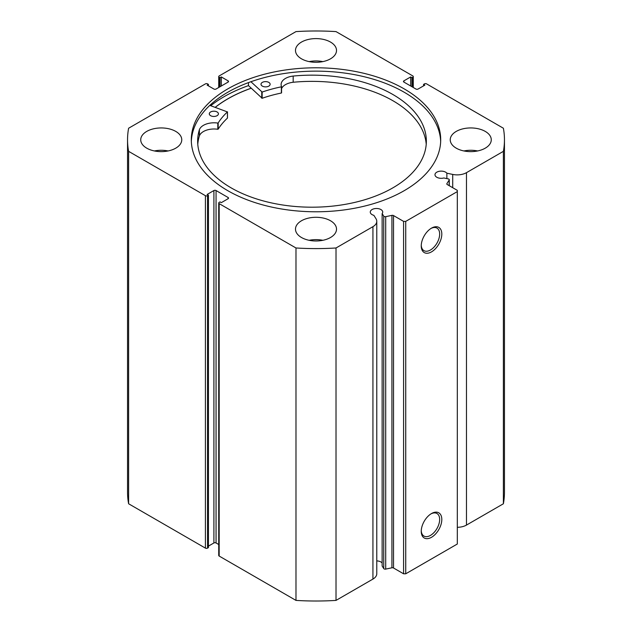 <?xml version="1.0" encoding="UTF-8"?>
<svg xmlns="http://www.w3.org/2000/svg" width="632" height="632" viewBox="0 0 632 632"><rect width="100%" height="100%" fill="white"/><g stroke="black" fill="none" stroke-linecap="round" stroke-linejoin="round"><path stroke-width="0.95" d="M209.808 105.394L227.425 111.927A104.106 60.103 0 0 0 218.166 122.964L217.803 123.074A14.931 8.619 0 0 0 199.404 129.679L199.396 135.88A114.353 66.02 0 0 0 197.776 144.278M210.606 115.672A4.558 2.631 180 0 1 209.287 113.823A4.558 2.631 180 0 1 212.115 111.39A4.558 2.631 180 0 1 217.092 111.967A4.558 2.631 180 0 1 218.411 113.823A4.558 2.631 180 0 1 215.583 116.256A4.558 2.631 180 0 1 210.606 115.672M262.335 86.102A4.558 2.631 180 0 1 261.008 84.246A4.558 2.631 180 0 1 263.836 81.812A4.558 2.631 180 0 1 268.813 82.397A4.558 2.631 180 0 1 270.133 84.246A4.558 2.631 180 0 1 267.304 86.687A4.558 2.631 180 0 1 262.335 86.102M227.425 117.947L227.425 118.129A104.106 60.103 0 0 0 218.166 129.165L217.803 129.276A14.931 8.619 0 0 0 199.404 135.88L199.396 129.679A114.353 66.02 0 0 0 197.65 141.181A114.353 66.02 0 0 0 230.743 187.633A114.353 66.02 0 0 0 355.5 202.232A114.353 66.02 0 0 0 426.355 141.181A114.353 66.02 0 0 0 393.254 94.721A114.353 66.02 0 0 0 293.169 76.061A14.931 8.619 0 0 0 281.106 84.522A14.931 8.619 0 0 0 281.556 86.624L281.366 86.829A104.106 60.103 0 0 0 262.154 92.067L250.912 81.733M426.229 144.278A114.353 66.02 0 0 0 393.254 100.93A114.353 66.02 0 0 0 293.177 82.263A14.931 8.619 0 0 0 281.564 88.606M248.471 82.61L248.471 85.62A129.947 75.018 0 0 0 210.733 105.726M281.556 86.71L281.366 93.03A104.106 60.103 0 0 0 262.154 98.276L248.471 85.62M293.169 76.061L293.177 82.271M215.267 107.353A124.623 71.953 180 0 1 251.236 88.243M393.523 215.567L393.523 567.994A1.517 0.877 0 0 0 391.927 567.789L385.702 569.1A1.517 0.877 180 0 1 384.106 568.895A1.517 0.877 180 0 1 383.75 568.571L382.139 566.019L382.139 213.6L383.75 216.152A1.517 0.877 0 0 0 384.106 216.468A1.517 0.877 0 0 0 385.702 216.673L391.927 215.362A1.517 0.877 180 0 1 393.523 215.567L403.587 221.382L405.736 221.382L457.315 191.599L457.315 190.358L447.259 184.544A1.517 0.877 180 0 1 446.808 183.928A1.517 0.877 180 0 1 446.903 183.628L446.903 184.228M228.089 198.732L228.089 197.492A1.517 0.877 180 0 1 228.539 198.108A1.517 0.877 180 0 1 228.089 198.732L221.319 202.643L220.031 201.892L219.17 202.39A1.517 0.877 0 0 0 218.727 203.014A1.517 0.877 0 0 0 219.17 203.63L295.981 247.981A188.455 108.807 0 0 0 336.019 247.981L372.935 226.667A13.13 7.576 0 0 0 376.775 221.311A13.13 7.576 0 0 0 375.985 218.712L373.86 215.338A6.233 3.595 180 0 1 372.09 214.627A6.233 3.595 180 0 1 370.265 212.083A6.233 3.595 180 0 1 374.112 208.758A6.233 3.595 180 0 1 380.899 209.54A6.233 3.595 180 0 1 382.723 212.083A6.233 3.595 180 0 1 382.139 213.6M382.139 562.986A6.233 3.595 0 0 0 380.899 561.959A6.233 3.595 0 0 0 376.775 560.908M457.315 527.301A13.13 7.576 0 0 0 466.479 525.081L466.479 172.662A13.13 7.576 180 0 1 452.709 174.424L446.863 173.192A6.233 3.595 0 0 0 445.623 172.173A6.233 3.595 0 0 0 438.829 171.391A6.233 3.595 0 0 0 434.982 174.716A6.233 3.595 0 0 0 436.807 177.26A6.233 3.595 0 0 0 443.846 177.979L448.262 178.903A1.517 0.877 0 0 1 449.265 179.725A1.517 0.877 0 0 1 449.17 180.025L446.903 183.628M431.53 513.532L431.53 513.532A14.536 8.398 -60 0 1 441.808 519.472A14.536 8.398 -60 0 1 431.53 537.279A14.536 8.398 -60 0 1 421.244 531.338A14.536 8.398 -60 0 1 431.53 513.532L431.53 513.532M421.26 530.69A13.019 7.513 120 0 0 423.946 536.062A13.019 7.513 120 0 0 430.455 535.415A13.019 7.513 120 0 0 438.956 523.944A13.019 7.513 120 0 0 436.965 513.508A13.019 7.513 120 0 0 430.977 513.871M431.53 228.12L431.53 228.12A14.536 8.398 -60 0 1 441.808 234.053A14.536 8.398 -60 0 1 431.53 251.86A14.536 8.398 -60 0 1 421.244 245.927A14.536 8.398 -60 0 1 431.53 228.12L431.53 228.12M421.26 245.279A13.019 7.513 120 0 0 423.946 250.643A13.019 7.513 120 0 0 430.455 250.003A13.019 7.513 120 0 0 438.956 238.533A13.019 7.513 120 0 0 436.965 228.097A13.019 7.513 120 0 0 430.977 228.46M440.67 141.465A124.701 71.993 0 0 0 404.18 92.233A124.701 71.993 0 0 0 269.619 76.306A124.701 71.993 0 0 0 191.33 141.465M227.82 190.698A124.701 71.993 0 0 0 363.724 206.301A124.701 71.993 0 0 0 440.702 139.791A124.701 71.993 0 0 0 404.18 88.883A124.701 71.993 0 0 0 268.276 73.273A124.701 71.993 0 0 0 191.299 139.791A124.701 71.993 0 0 0 227.82 190.698M175.759 131.409A20.516 11.842 0 0 0 153.394 128.841A20.516 11.842 0 0 0 140.731 139.791A20.516 11.842 0 0 0 146.743 148.165A20.516 11.842 0 0 0 169.1 150.732A20.516 11.842 0 0 0 181.763 139.791A20.516 11.842 0 0 0 175.759 131.409M168.088 150.953A20.516 11.842 0 0 0 154.413 150.953M330.504 42.068A20.516 11.842 0 0 0 308.147 39.5A20.516 11.842 0 0 0 295.484 50.442A20.516 11.842 0 0 0 301.496 58.816A20.516 11.842 0 0 0 323.853 61.391A20.516 11.842 0 0 0 336.516 50.442A20.516 11.842 0 0 0 330.504 42.068M322.841 61.612A20.516 11.842 0 0 0 309.159 61.612M330.504 220.758A20.516 11.842 0 0 0 308.147 218.19A20.516 11.842 0 0 0 295.484 229.132A20.516 11.842 0 0 0 301.496 237.513A20.516 11.842 0 0 0 323.853 240.081A20.516 11.842 0 0 0 336.516 229.132A20.516 11.842 0 0 0 330.504 220.758M322.841 240.302A20.516 11.842 0 0 0 309.159 240.302M485.258 131.409A20.516 11.842 0 0 0 462.901 128.841A20.516 11.842 0 0 0 450.237 139.791A20.516 11.842 0 0 0 456.241 148.165A20.516 11.842 0 0 0 478.606 150.732A20.516 11.842 0 0 0 491.269 139.791A20.516 11.842 0 0 0 485.258 131.409M477.587 150.953A20.516 11.842 0 0 0 463.912 150.953M466.479 172.662L503.388 151.348A188.455 108.807 0 0 0 504.454 139.791A188.455 108.807 0 0 0 503.388 128.233L426.584 83.882A1.517 0.877 0 0 0 424.435 83.882L423.574 84.38L424.862 85.13L418.092 89.033A1.517 0.877 180 0 1 415.943 89.033L403.911 82.089A1.517 0.877 180 0 1 403.461 81.465A1.517 0.877 180 0 1 403.911 80.849L403.911 82.089M412.83 87.24L412.83 77.183L411.969 77.681L410.682 76.938L403.911 80.849M412.83 77.183A1.517 0.877 0 0 0 413.273 76.567A1.517 0.877 0 0 0 412.83 75.943L336.019 31.6A188.455 108.807 0 0 0 295.981 31.6L219.17 75.943A1.517 0.877 0 0 0 218.727 76.567A1.517 0.877 0 0 0 219.17 77.183L219.17 87.24M228.089 80.849A1.517 0.877 180 0 1 228.539 81.465A1.517 0.877 180 0 1 228.089 82.089L228.089 80.849L221.319 76.938L220.031 77.681L219.17 77.183M127.545 139.791A188.455 108.807 0 0 0 128.612 151.348L205.416 195.691A1.517 0.877 0 0 0 207.565 195.691L207.565 548.118A1.517 0.877 180 0 1 205.416 548.118L128.612 503.767A188.455 108.807 180 0 1 127.545 492.209L127.545 139.791A188.455 108.807 0 0 1 128.612 128.233L205.416 83.882A1.517 0.877 0 0 1 207.565 83.882L208.426 84.38L207.138 85.13L213.908 89.033A1.517 0.877 180 0 0 216.057 89.033L228.089 82.089M213.908 190.54A1.517 0.877 180 0 1 216.057 190.54L216.057 542.967A1.517 0.877 0 0 0 213.908 542.967L213.908 190.54L207.138 194.451L208.426 195.193L207.565 195.691M228.089 197.492L216.057 190.54M376.775 221.311L376.775 573.73A13.13 7.576 180 0 1 372.935 579.086L372.935 226.667M219.17 203.63L219.17 556.057L295.981 600.4A188.455 108.807 180 0 0 336.019 600.4L372.935 579.086M219.17 556.057A1.517 0.877 180 0 1 218.727 555.433L218.727 203.014M216.057 542.967L218.727 544.508M208.426 546.127L213.908 542.967M207.565 548.118L208.426 547.62L208.426 195.193M504.454 139.791L504.454 492.209A188.455 108.807 180 0 1 503.388 503.767L466.479 525.081M405.736 221.382L405.736 573.801L457.315 544.018L457.315 191.599M405.736 573.801L403.587 573.801L403.587 221.382M393.523 567.994L403.587 573.801M128.612 503.767L128.612 151.348M503.388 151.348L503.388 503.767M295.981 247.981L295.981 600.4M336.019 600.4L336.019 247.981M423.574 85.873L423.574 84.38M410.682 85.992L410.682 76.938M411.969 86.742L411.969 77.681M220.031 86.742L220.031 77.681M221.319 85.992L221.319 76.938M208.426 85.873L208.426 84.38M251.196 88.204A124.701 71.993 0 0 0 215.196 107.329M446.863 178.611L446.863 173.192M261.743 92.011L261.743 98.213M262.154 92.067L262.154 98.276M281.366 86.829L281.366 93.03M218.166 122.964L218.166 129.165M227.425 111.927L227.425 118.129M217.803 123.074L217.803 129.276M383.75 568.571L383.75 216.152M205.416 548.118L205.416 195.691M452.709 187.696L452.709 174.424M449.17 185.65L449.17 180.025M385.702 216.673L385.702 569.1M391.927 567.789L391.927 215.362M281.564 86.663L281.564 92.872M227.473 111.832L227.473 118.042M413.273 76.567L413.273 87.493M218.727 87.493L218.727 76.567M449.265 185.705L449.265 179.725"/></g></svg>
